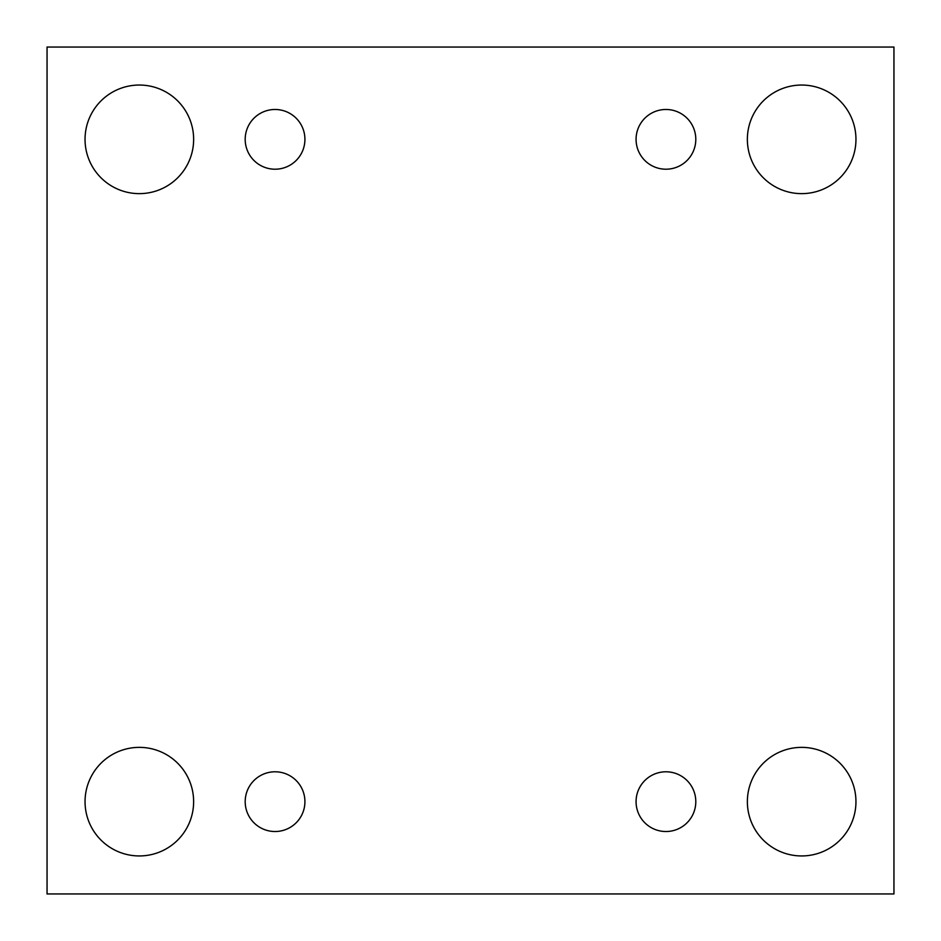 <?xml version="1.0" encoding="UTF-8"?>
<svg xmlns="http://www.w3.org/2000/svg" width="941" height="941" viewBox="0 0 941 941"><rect width="100%" height="100%" fill="white"/><g stroke="black" fill="none" stroke-linecap="round" stroke-linejoin="round"><path stroke-width="1.41" d="M893.95 47.05L47.05 47.05L47.05 893.95L893.95 893.95L893.95 47.05M139.339 855.945A54.284 54.284 0 0 1 92.324 774.514A54.284 54.284 0 0 1 186.353 774.514A54.284 54.284 0 0 1 139.339 855.945M801.661 855.945A54.284 54.284 0 0 1 754.647 774.514A54.284 54.284 0 0 1 848.676 774.514A54.284 54.284 0 0 1 801.661 855.945M801.661 193.634A54.284 54.284 0 0 1 754.647 112.191A54.284 54.284 0 0 1 848.676 112.191A54.284 54.284 0 0 1 801.661 193.634M139.339 193.634A54.284 54.284 0 0 1 92.324 112.191A54.284 54.284 0 0 1 186.353 112.191A54.284 54.284 0 0 1 139.339 193.634M304.919 139.339A29.853 29.853 0 0 0 260.128 113.485A29.853 29.853 0 0 0 260.128 165.204A29.853 29.853 0 0 0 304.919 139.339M695.799 139.339A29.853 29.853 0 0 0 651.007 113.485A29.853 29.853 0 0 0 651.007 165.204A29.853 29.853 0 0 0 695.799 139.339M695.799 801.661A29.853 29.853 0 0 0 651.007 775.796A29.853 29.853 0 0 0 651.007 827.515A29.853 29.853 0 0 0 695.799 801.661M304.919 801.661A29.853 29.853 0 0 0 260.128 775.796A29.853 29.853 0 0 0 260.128 827.515A29.853 29.853 0 0 0 304.919 801.661"/></g></svg>
